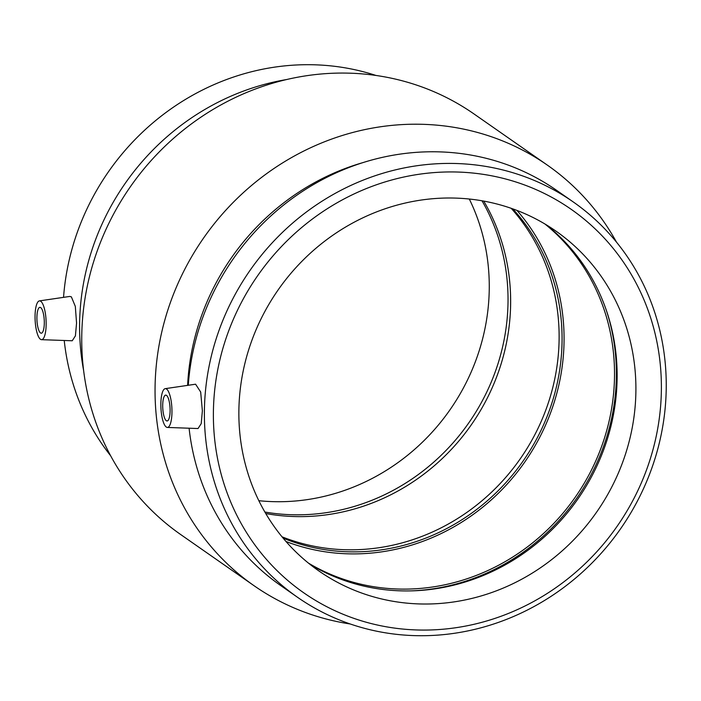 <?xml version="1.0" encoding="UTF-8"?>
<svg xmlns="http://www.w3.org/2000/svg" width="701" height="701" viewBox="0 0 701 701"><rect width="100%" height="100%" fill="white"/><g stroke="black" fill="none" stroke-linecap="round" stroke-linejoin="round"><path stroke-width="1.05" d="M44.303 322.854A12.951 3.645 86.9 0 1 41.315 333.203A12.951 3.645 86.9 0 1 36.969 320.471A12.951 3.645 86.9 0 1 39.896 307.345A12.951 3.645 86.9 0 1 44.303 322.854M162.702 405.458A12.951 3.645 86.9 0 1 165.699 395.11A12.951 3.645 86.9 0 1 170.045 407.842A12.951 3.645 86.9 0 1 167.118 420.968A12.951 3.645 86.9 0 1 162.702 405.458M171.964 411.916A19.426 5.459 86.9 0 1 167.329 427.435A19.426 5.459 86.9 0 1 166.277 427.04A19.426 5.459 86.9 0 1 160.879 406.484A19.426 5.459 86.9 0 1 165.208 388.661A19.426 5.459 86.9 0 1 171.964 411.916M40.737 301.264A19.426 5.459 -93.1 0 0 39.405 300.895A19.426 5.459 -93.1 0 0 35.05 316.396A19.426 5.459 -93.1 0 0 41.525 339.67A19.426 5.459 -93.1 0 0 46.143 322.32A19.426 5.459 -93.1 0 0 40.737 301.264M39.405 300.895L69.785 296.435L71.371 296.856L75.314 306.381L76.558 323.065L75.41 335.867L72.238 340.774L41.525 339.67M165.208 388.661L195.588 384.201L200.679 392.025L202.37 410.83L201.222 423.632L198.041 428.539L167.329 427.435M213.384 413.301A233.766 219.098 -55.1 0 1 550.767 196.771A233.766 219.098 -55.1 0 1 547.998 592.958A233.766 219.098 -55.1 0 1 213.384 413.301M238.866 411.899A207.181 194.177 -55.1 0 1 348.914 225.109A207.181 194.177 -55.1 0 1 555.919 231.093A207.181 194.177 -55.1 0 1 635.903 390.124A207.181 194.177 -55.1 0 1 525.855 576.914A207.181 194.177 -55.1 0 1 318.841 570.929A207.181 194.177 -55.1 0 1 238.866 411.899M204.385 412.241A240.995 225.871 -55.1 0 1 332.397 194.948A240.995 225.871 -55.1 0 1 573.208 201.914A240.995 225.871 -55.1 0 1 620.56 528.808A240.995 225.871 -55.1 0 1 297.426 597.217A240.995 225.871 -55.1 0 1 204.385 412.241M188.28 385.27A240.995 225.871 -55.1 0 1 322.46 179.579A240.995 225.871 -55.1 0 1 556.506 190.269L573.208 201.914M297.426 597.217L280.724 585.572A240.995 225.871 -55.1 0 1 189.095 428.223M187.614 385.366A233.766 219.098 -55.1 0 1 363.249 162.518M350.193 623.978A256.382 240.294 -55.1 0 1 254.034 585.703A256.382 240.294 -55.1 0 1 155.052 388.915A256.382 240.294 -55.1 0 1 291.239 157.751A256.382 240.294 -55.1 0 1 547.411 165.164A256.382 240.294 -55.1 0 1 616.529 242.204M254.034 585.703L180.709 534.556A256.382 240.294 -55.1 0 1 81.737 337.759A256.382 240.294 -55.1 0 1 217.923 106.605A256.382 240.294 -55.1 0 1 474.095 114.018L547.411 165.164M83.621 370.505A240.995 225.871 -55.1 0 1 79.59 325.176A240.995 225.871 -55.1 0 1 286.613 79.537M63.546 297.347A240.995 225.871 -55.1 0 1 375.981 75.454M110.644 455.781A240.995 225.871 -55.1 0 1 64.229 340.484M469.293 199.023A207.181 194.177 -55.1 0 1 489.263 287.822A207.181 194.177 -55.1 0 1 258.835 500.698M482.016 200.793A207.181 194.177 -55.1 0 1 508.032 300.913A207.181 194.177 -55.1 0 1 264.882 512.028M483.743 201.099A207.181 194.177 -55.1 0 1 510.643 302.736A207.181 194.177 -55.1 0 1 265.767 513.535M511.195 208.32A205.104 192.232 -55.1 0 1 559.118 338.048A205.104 192.232 -55.1 0 1 282.021 536.817M512.799 208.88A205.104 192.232 -55.1 0 1 562.079 340.116A205.104 192.232 -55.1 0 1 283.099 538.123M516.952 210.414A207.181 194.177 -55.1 0 1 564.068 340.003A207.181 194.177 -55.1 0 1 285.982 541.487M544.966 224.022A207.181 194.177 -55.1 0 1 614.523 375.21A207.181 194.177 -55.1 0 1 510.398 558.504A207.181 194.177 -55.1 0 1 308.422 563.087M606.461 310.683A209.117 195.991 -55.1 0 1 616.389 375.105A209.117 195.991 -55.1 0 1 410.979 590.882M546.333 224.846A207.181 194.177 -55.1 0 1 606.891 311.945A207.181 194.177 -55.1 0 1 617.134 377.033A207.181 194.177 -55.1 0 1 412.311 590.847A207.181 194.177 -55.1 0 1 309.667 564.086"/></g></svg>
